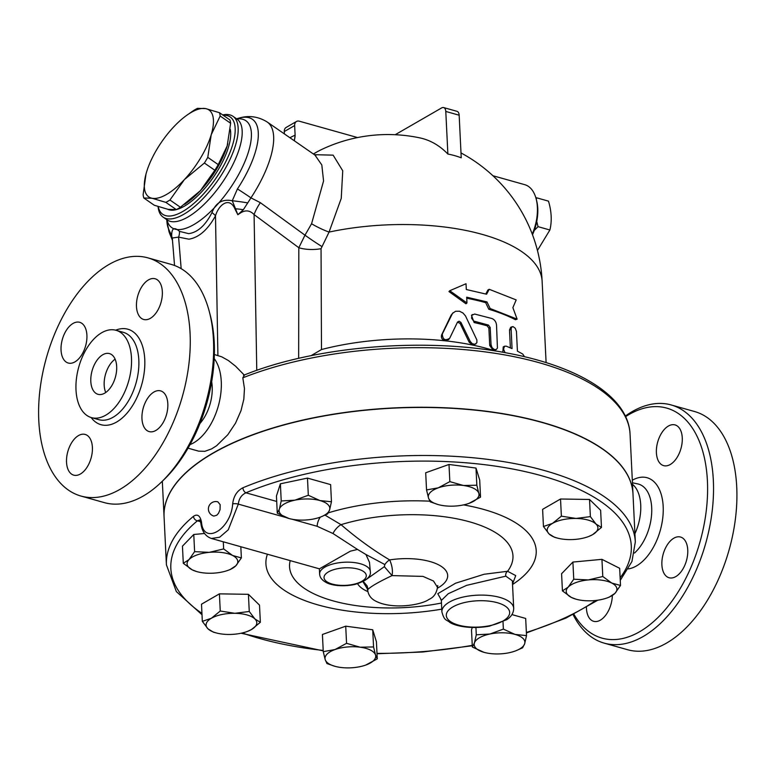 <?xml version="1.0" encoding="UTF-8"?>
<svg xmlns="http://www.w3.org/2000/svg" width="775" height="775" viewBox="0 0 775 775"><rect width="100%" height="100%" fill="white"/><g stroke="black" fill="none" stroke-linecap="round" stroke-linejoin="round"><path stroke-width="1.16" d="M625.599 416.63A119.486 68.278 105.7 0 1 707.265 478.378A119.486 68.278 105.7 0 1 639.666 631.702A119.486 68.278 105.7 0 1 573.926 614.255M573.122 614.662A123.709 70.69 -74.3 0 0 604.219 643.143A123.709 70.69 -74.3 0 0 643.202 636.488A123.709 70.69 -74.3 0 0 712.148 511.326A123.709 70.69 -74.3 0 0 671.169 404.947A123.709 70.69 -74.3 0 0 625.328 416.059M687.745 549.93A21.148 12.08 105.7 0 1 682.058 570.361A21.148 12.08 105.7 0 1 669.096 577.753A21.148 12.08 105.7 0 1 661.889 564.859A21.148 12.08 105.7 0 1 667.566 544.438A21.148 12.08 105.7 0 1 680.537 537.036A21.148 12.08 105.7 0 1 687.745 549.93M668.389 426.056A21.148 12.08 105.7 0 1 675.054 424.913A21.148 12.08 105.7 0 1 682.058 443.097A21.148 12.08 105.7 0 1 670.268 464.496A21.148 12.08 105.7 0 1 663.613 465.63A21.148 12.08 105.7 0 1 656.609 447.446A21.148 12.08 105.7 0 1 668.389 426.056M612.337 595.578A21.148 12.08 105.7 0 1 600.325 620.165A21.148 12.08 105.7 0 1 593.66 621.308A21.148 12.08 105.7 0 1 586.423 607.474M671.179 404.957L694.565 411.525A123.709 70.69 105.7 0 1 735.533 517.903A123.709 70.69 105.7 0 1 666.587 643.066A123.709 70.69 105.7 0 1 627.614 649.721L604.219 643.143M632.507 484.317A37.956 21.69 105.7 0 1 634.928 533.713M147.909 257.862L171.304 264.43A123.709 70.69 105.7 0 1 209.24 311.366A123.709 70.69 105.7 0 1 161.181 482.331A123.709 70.69 105.7 0 1 143.327 495.971A123.709 70.69 105.7 0 1 104.344 502.626L80.958 496.048A123.709 70.69 105.7 0 1 46.384 357.827A123.709 70.69 105.7 0 1 147.909 257.862A123.709 70.69 105.7 0 1 188.877 364.24A123.709 70.69 105.7 0 1 119.931 489.393A123.709 70.69 105.7 0 1 80.958 496.048M161.181 482.331L163.728 479.89A119.486 68.278 -74.3 0 0 210.141 314.776L209.24 311.366M102.804 354.727A21.148 12.08 105.7 0 1 109.469 353.594A21.148 12.08 105.7 0 1 115.378 377.222A21.148 12.08 105.7 0 1 98.018 394.31A21.148 12.08 105.7 0 1 91.014 376.127A21.148 12.08 105.7 0 1 102.804 354.727M115.107 359.164A21.148 12.08 -74.3 0 0 105.739 392.489M105.758 415.177A45.357 25.924 105.7 0 1 91.469 417.618A45.357 25.924 105.7 0 1 78.788 366.933A45.357 25.924 105.7 0 1 116.017 330.286A45.357 25.924 105.7 0 1 131.043 369.287A45.357 25.924 105.7 0 1 105.758 415.177M78.517 435.569A21.148 12.08 105.7 0 1 85.182 434.436A21.148 12.08 105.7 0 1 92.186 452.619A21.148 12.08 105.7 0 1 80.397 474.009A21.148 12.08 105.7 0 1 73.741 475.153A21.148 12.08 105.7 0 1 66.737 456.969A21.148 12.08 105.7 0 1 78.517 435.569M86.907 335.207A21.148 12.08 105.7 0 1 81.22 355.628A21.148 12.08 105.7 0 1 68.248 363.029A21.148 12.08 105.7 0 1 61.051 350.135A21.148 12.08 105.7 0 1 66.727 329.704A21.148 12.08 105.7 0 1 79.699 322.313A21.148 12.08 105.7 0 1 86.907 335.207M150.35 318.341A21.148 12.08 105.7 0 1 143.685 319.474A21.148 12.08 105.7 0 1 136.681 301.291A21.148 12.08 105.7 0 1 148.471 279.901A21.148 12.08 105.7 0 1 155.126 278.758A21.148 12.08 105.7 0 1 162.13 296.941A21.148 12.08 105.7 0 1 150.35 318.341M141.961 418.703A21.148 12.08 105.7 0 1 147.647 398.282A21.148 12.08 105.7 0 1 160.619 390.881A21.148 12.08 105.7 0 1 167.826 403.775A21.148 12.08 105.7 0 1 162.14 424.206A21.148 12.08 105.7 0 1 149.168 431.597A21.148 12.08 105.7 0 1 141.961 418.703M166.422 564.859L164.068 516.809A234.738 97.34 -2.8 0 1 191.134 468.255A234.738 97.34 -2.8 0 1 213.077 453.21A234.738 97.34 -2.8 0 1 472.111 409.849A234.738 97.34 -2.8 0 1 632.981 493.878L635.326 541.928A234.738 97.34 177.2 0 0 493.413 460.118A234.738 97.34 177.2 0 0 242.895 487.775C236.995 490.837 233.595 496.203 232.684 503.895C230.892 529.819 203.157 545.736 201.471 521.904C200.066 515.559 197.412 513.689 193.488 516.305A234.738 97.34 177.2 0 0 166.422 564.859L176.361 591.587L202.013 614.74M217.843 501.832L220.168 504.68L220.052 509.698L218.472 513.331L216.748 515.249L213.832 516.082A7.401 7.401 0 0 1 208.678 506.947A7.401 7.401 0 0 1 217.843 501.832M440.646 599.017L441.333 600.46L448.241 593.708L466.676 585.338L505.813 576.154A4.233 3.555 92.3 0 1 507.586 571.282L484.123 574.256L455.584 583.207L437.778 593.698L441.101 599.598M512.507 584.011L515.724 575.602L507.586 571.282A111.842 46.384 -2.8 0 0 469.485 521.798A111.842 46.384 -2.8 0 0 341.019 524.665L325.064 515.162M505.813 576.154L512.352 580.766L513.699 608.327A35.95 14.909 177.2 0 0 489.064 595.462A35.95 14.909 177.2 0 0 449.393 602.097A35.95 14.909 177.2 0 0 441.886 611.843C444.414 621.366 446.439 619.332 449.81 622.403C455.38 625.987 470.502 629.445 489.451 626.171L506.772 619.661C511.287 616.745 513.602 612.967 513.699 608.327M370.314 571.504A25.381 10.521 177.2 0 0 352.925 562.417A25.381 10.521 177.2 0 0 324.928 567.106A25.381 10.521 177.2 0 0 319.629 573.984C319.784 577.375 321.964 580.204 326.168 582.471C329.995 584.834 341.155 587.353 355.028 584.418C366.178 580.969 371.273 576.668 370.314 571.504L369.491 562.379L365.945 554.503L384.855 564.549A10.569 6.365 119 0 1 389.68 559.918C373.414 550.308 357.188 538.557 341.019 524.665A10.569 4.728 -50.7 0 0 332.969 533.51L357.507 549.446L350.377 551.17L319.416 568.831L211.41 538.47L219.654 537.23L228.267 529.809L238.303 504.118C238.971 498.645 241.509 494.876 245.927 492.803A230.504 95.587 -2.8 0 1 525.799 471.752A230.504 95.587 -2.8 0 1 620.136 577.85M535.787 197.577L536.62 197.799L536.29 199.398M536.736 221.485L538.034 226.658L534.246 230.446M537.443 250.47L549.892 229.991C552.042 221.108 551.567 211.488 548.487 201.142L536.62 197.799M538.034 226.658L549.892 229.991M143.821 198.003A59.21 23.211 124.7 0 1 143.123 194.69L145.991 174.084A52.865 20.722 -55.3 0 0 152.065 198.264L143.821 198.003L154.273 205.239L168.059 209.347L176.312 209.608A59.21 23.211 -55.3 0 0 180.401 207.254L200.386 190.679A52.865 20.722 124.7 0 1 187.133 202.556L184.682 204.3M218.23 164.61L227.201 145.855A52.865 20.722 124.7 0 1 200.386 190.679L214.84 170.267A59.21 23.211 -55.3 0 0 218.23 164.61L207.778 157.364A59.21 23.211 124.7 0 1 204.387 163.031L184.392 179.606L169.948 200.008A59.21 23.211 124.7 0 1 165.86 202.372L152.065 198.264A52.865 20.722 -55.3 0 0 184.392 179.606A52.865 20.722 -55.3 0 0 211.207 134.773L207.778 157.364M227.753 143.888L227.773 143.84A52.865 20.722 124.7 0 1 227.753 143.888A52.865 20.722 124.7 0 1 227.201 145.855L230.63 123.264A59.21 23.211 -55.3 0 0 229.933 119.951L219.48 112.714A59.21 23.211 124.7 0 1 220.178 116.017L211.207 134.773A52.865 20.722 -55.3 0 0 205.685 108.607A52.865 20.722 -55.3 0 0 186.62 115.398A52.865 20.722 -55.3 0 0 173.358 127.274A52.865 20.722 -55.3 0 0 146.553 172.098A52.865 20.722 -55.3 0 0 145.991 174.065L145.981 174.113M186.62 115.398L193.353 110.699A59.21 23.211 124.7 0 1 197.441 108.345L205.685 108.607L219.48 112.714M230.63 123.264L220.178 116.017M214.84 170.267L204.387 163.031M180.401 207.254L169.948 200.008M176.312 209.608L165.86 202.372M230.252 129.241A52.342 20.518 124.7 0 1 208.843 183.413A52.342 20.518 124.7 0 1 167.749 209.279M242.895 487.775A4.233 2.538 67.3 0 0 245.927 492.803L276.704 501.454M201.946 613.354A230.504 95.587 -2.8 0 1 197.412 520.819A4.233 3.371 -129.6 0 1 193.488 516.305M200.541 521.691L197.412 520.819L199.669 519.947M543.449 526.506L552.507 523.387L561.371 516.16L575.97 518.446A25.381 10.521 177.2 0 0 552.507 523.387A25.381 10.521 177.2 0 0 549.097 533.965L543.449 526.506L542.616 509.34L560.528 499.003L589.533 499.458L600.625 510.27L601.468 527.426L592.604 534.663L588.758 536.474M426.541 489.926L438.292 487.833A25.381 10.521 177.2 0 0 428.488 497.947L426.541 489.926L425.698 472.769L448.996 464.457L475.995 468.071L479.696 479.987L480.539 497.143L468.991 503.363A25.381 10.521 177.2 0 0 469.611 503.13A25.381 10.521 177.2 0 0 478.785 493.249L480.539 497.143M277.276 513.176L279.349 509.136A25.381 10.521 177.2 0 0 288.959 518.494L277.276 513.176L276.442 496.019L280.385 483.803L307.472 478.097L330.625 484.608L331.458 501.774L329.588 509.94L327.525 513.98L320.743 516.954M196.918 571.63L192.258 569.867L183.297 563.328L182.454 546.162L193.769 534.488L204.619 533.471M216.283 632.942A25.381 10.521 177.2 0 0 228.024 634.463A25.381 10.521 177.2 0 0 247.409 631.422A25.381 10.521 177.2 0 0 251.488 629.523A25.381 10.521 177.2 0 0 254.907 618.944A25.381 10.521 177.2 0 0 234.854 613.306A25.381 10.521 177.2 0 0 211.391 618.247A25.381 10.521 177.2 0 0 207.981 628.825A25.381 10.521 177.2 0 0 216.283 632.942L213.425 632.167L207.981 628.825L202.333 621.366L201.49 604.2L219.412 593.853L248.417 594.318L259.509 605.13L260.352 622.286L251.488 629.523L247.632 631.334M323.262 651.649L335.013 649.547L346.561 643.337L360.162 647.202L373.56 646.951L375.507 654.962A25.381 10.521 177.2 0 0 360.162 647.202A25.381 10.521 177.2 0 0 335.013 649.547A25.381 10.521 177.2 0 0 325.209 659.661L323.262 651.649L322.419 634.483L345.718 626.181L372.717 629.784L376.418 641.7L377.26 658.866L365.713 665.076A25.381 10.521 177.2 0 0 366.333 664.853L366.333 664.853A25.381 10.521 177.2 0 0 375.507 654.962L377.26 658.866M511.926 614.585L525.683 618.45L526.525 635.616L524.656 643.783A25.381 10.521 177.2 0 0 515.046 634.415L526.525 635.616M472.333 647.018L474.407 642.979L476.276 634.812L489.926 634.018L503.372 629.106L515.046 634.415A25.381 10.521 177.2 0 0 489.926 634.018A25.381 10.521 177.2 0 0 474.407 642.979A25.381 10.521 177.2 0 0 484.017 652.337L472.333 647.018L471.5 629.862L472.256 627.508M562.427 590.889L568.191 587.111L573.742 579.216L588.361 579.923A25.381 10.521 177.2 0 0 568.191 587.111A25.381 10.521 177.2 0 0 571.388 597.438L562.427 590.889L561.584 573.732L572.899 562.059L601.942 559.347L619.671 568.308L620.504 585.464L614.953 593.359A25.381 10.521 177.2 0 0 611.746 583.042A25.381 10.521 177.2 0 0 588.361 579.923L602.785 576.503L611.746 583.042L620.504 585.464M576.058 599.201L571.388 597.438A25.381 10.521 177.2 0 0 576.416 599.298A25.381 10.521 177.2 0 0 594.774 600.557A25.381 10.521 177.2 0 0 607.532 597.777A25.381 10.521 177.2 0 0 614.953 593.359L609.189 597.137M484.375 652.434L484.017 652.337A25.381 10.521 177.2 0 0 484.375 652.434A25.381 10.521 177.2 0 0 509.136 652.734A25.381 10.521 177.2 0 0 515.501 650.913A25.381 10.521 177.2 0 0 524.656 643.783L522.583 647.822L515.801 650.797M334.984 666.316L326.963 663.565L325.209 659.661A25.381 10.521 177.2 0 0 335.207 666.374A25.381 10.521 177.2 0 0 340.564 667.43A25.381 10.521 177.2 0 0 365.713 665.076M202.333 621.366L211.391 618.247L220.255 611.02L234.854 613.306L249.259 611.485L254.907 618.944L260.352 622.286M183.297 563.328L189.052 559.55A25.381 10.521 177.2 0 0 192.258 569.867A25.381 10.521 177.2 0 0 197.276 571.727A25.381 10.521 177.2 0 0 215.634 572.996A25.381 10.521 177.2 0 0 228.402 570.206A25.381 10.521 177.2 0 0 235.813 565.798L230.059 569.577M232.607 555.481L241.374 557.903L235.813 565.798A25.381 10.521 177.2 0 0 232.607 555.481A25.381 10.521 177.2 0 0 209.231 552.352L223.646 548.933L232.607 555.481M189.052 559.55L194.612 551.645L209.231 552.352A25.381 10.521 177.2 0 0 189.052 559.55M289.317 518.591L288.959 518.494A25.381 10.521 177.2 0 0 289.317 518.591A25.381 10.521 177.2 0 0 314.078 518.892A25.381 10.521 177.2 0 0 320.443 517.07A25.381 10.521 177.2 0 0 329.588 509.94A25.381 10.521 177.2 0 0 319.988 500.573L331.458 501.774M281.218 500.97L294.868 500.175A25.381 10.521 177.2 0 0 279.349 509.136L281.218 500.97L280.385 483.803M294.868 500.175L308.314 495.264L319.988 500.573A25.381 10.521 177.2 0 0 294.868 500.175M438.262 504.593L430.241 501.842L428.488 497.947A25.381 10.521 177.2 0 0 438.485 504.651A25.381 10.521 177.2 0 0 443.843 505.707A25.381 10.521 177.2 0 0 468.991 503.363M449.839 481.624L463.44 485.489A25.381 10.521 177.2 0 0 438.292 487.833L449.839 481.624L448.996 464.457M463.44 485.489L476.838 485.228L478.785 493.249A25.381 10.521 177.2 0 0 463.44 485.489M572.899 562.059L573.742 579.216M475.927 627.537L476.276 634.812M503.014 621.831L503.372 629.106M345.718 626.181L346.561 643.337M372.717 629.784L373.56 646.951M219.412 593.853L220.255 611.02M248.417 594.318L249.259 611.485M223.297 541.812L223.646 548.933M193.769 534.488L194.612 551.645M240.822 546.733L241.374 557.903M307.472 478.097L308.314 495.264M475.995 468.071L476.838 485.228M601.942 559.347L602.785 576.503M557.399 538.083L554.542 537.308L549.097 533.965A25.381 10.521 177.2 0 0 557.399 538.083A25.381 10.521 177.2 0 0 569.15 539.603A25.381 10.521 177.2 0 0 588.525 536.562A25.381 10.521 177.2 0 0 592.604 534.663A25.381 10.521 177.2 0 0 596.023 524.084A25.381 10.521 177.2 0 0 575.97 518.446L590.376 516.625L596.023 524.084L601.468 527.426M560.528 499.003L561.371 516.16M589.533 499.458L590.376 516.625M164.068 516.712A234.738 97.34 -2.8 0 1 164.058 516.615A234.738 97.34 -2.8 0 1 213.067 453.017A234.738 97.34 -2.8 0 1 472.101 409.655A234.738 97.34 -2.8 0 1 632.972 493.685A234.738 97.34 -2.8 0 1 632.972 493.782M365.945 554.503L357.507 549.446M320.337 517.109A10.569 6.045 -74.3 0 0 317.14 526.283L332.969 533.51M384.855 564.549L384.342 566.661L392.053 575.602C392.944 570.817 392.16 565.585 389.68 559.918A45.667 18.939 177.2 0 1 440.181 565.702A45.667 18.939 177.2 0 1 437.458 588.186M362.903 581.599L367.805 589.601A10.569 10.385 157.1 0 0 367.011 585.764A10.569 10.385 157.1 0 0 367.001 585.745L363.252 581.405M367.272 589.01L367.767 590.724L367.805 589.601C370.595 586.617 378.675 581.947 392.053 575.602L422.956 576.387L433.487 581.008L437.468 587.324L437.788 585.561M384.342 566.661L364.725 580.533M512.876 307.646L517.119 319.135L490.149 308.518L486.962 301.911L466.676 297.193L466.967 302.967L449.752 290.722L466.027 283.747L466.308 289.511L486.584 294.219L489.209 289.298L516.179 299.915L512.876 307.646M490.149 308.518L488.812 309.254A154.37 64.015 177.2 0 1 515.423 319.726L517.119 319.135M485.799 294.006L487.872 290.034L489.209 289.298M466.967 302.967L465.94 303.771L448.957 291.565L449.752 290.722M488.812 309.254L485.663 302.657A154.37 64.015 177.2 0 0 466.734 298.21M485.663 302.657L486.962 301.911M470.222 341.436L472.324 343.742L475.027 344.265L476.906 342.627L476.867 339.944L465.504 315.938L462.985 313.003L459.478 311.23L455.564 311.279L452.503 313.41L442.283 334.083C442.709 339.663 445.179 341.048 449.694 338.239L457.541 322.042L459.139 321.218L460.931 322.419L470.222 341.436L469.185 342.24L460.098 323.417L457.502 322.129M448.473 339.789L449.694 338.239M475.976 343.848L472.576 345.059L469.185 342.24M448.938 339.092L445.48 340.845C442.167 339.925 440.878 337.958 441.624 334.945L451.098 315.231L452.997 312.829M505.058 352.654L503.527 349.137L504.535 346.28L506.123 346.125L512.052 348.605L511.113 328.891L511.674 327.157L513.05 326.604L515.249 328.261L516.431 331.293L517.429 351.153L522.757 354.049L524.501 356.713M510.376 347.868L509.504 330.014L510.696 327.312L512.304 326.692M502.81 352.247L503.256 346.842L504.748 346.173M491.05 344.768L491.999 347.549L494.004 349.399L496.145 349.612L497.443 348.091L496.523 325.054C496.126 321.828 494.595 319.649 491.922 318.515L474.658 314.049L471.878 315.241L471.588 318.186L473.632 321.034L488.424 325.064L490.197 327.476L491.05 344.768L489.722 345.514L488.88 328.213L487.126 325.81A154.37 64.015 177.2 0 0 474.145 322.565L471.471 315.299L472.547 314.524M496.349 349.525L493.181 350.339L489.722 345.514M495.206 350.978A154.37 64.015 177.2 0 0 493.181 350.339A154.37 64.015 177.2 0 0 472.576 345.059A154.37 64.015 177.2 0 0 445.48 340.845A154.37 64.015 177.2 0 0 321.489 349.535L321.044 248.678L329.065 232.074L341.252 198.352L342.734 170.791L333.143 155.155L314.398 154.68M244.367 375.197L242.817 377.832L244.464 388.614L243.815 399.261L241.006 410.673L235.532 423.14L227.773 434.785L216.564 445.761L211.604 448.89L204.929 451.302L198.71 451.166L188.034 448.173M158.071 206.557A61.332 24.035 -55.3 0 0 163.157 217.145A61.332 24.035 -55.3 0 0 217.833 180.41A61.332 24.035 -55.3 0 0 232.984 116.308A61.332 24.035 -55.3 0 0 222.677 114.933M223.084 115.213A59.21 23.211 124.7 0 1 214.549 180.265A59.21 23.211 124.7 0 1 158.216 206.605M236.559 118.788L239 118.11A69.934 27.416 124.7 0 1 251.294 163.263A69.934 27.416 124.7 0 1 237.431 188.945L232.258 200.764C222.483 198.758 215.721 202.701 211.972 212.602C205.472 225.37 197.712 232.393 188.703 233.653L179.461 231.367C174.22 226.668 171.624 228.131 171.672 235.745L168.485 228.761A69.934 27.416 124.7 0 1 166.954 222.144L166.732 219.625M169.773 233.779A21.148 18.871 -22.7 0 1 169.715 233.643A21.148 18.871 -22.7 0 1 168.485 228.761M237.431 188.945A21.148 1.153 33.4 0 1 250.945 197.858A76.134 29.838 -55.3 0 0 267.23 122.024C254.762 114.264 243.941 116.657 239 118.11M172.282 239.669A21.148 12.942 -22.5 0 1 172.263 239.63A21.148 12.942 -22.5 0 1 171.672 235.745L172.428 239.659M179.461 231.367A12.691 10.317 -61 0 1 178.589 237.131L188.906 239.184C198.943 237.528 207.807 229.739 215.498 215.818C218.434 205.239 229.342 195.833 235.057 209.163A12.691 4.388 139.9 0 0 235.532 208.804L237.828 214.723L243.302 209.763A21.148 7.188 -173.6 0 0 235.532 208.804L232.258 200.764A21.148 2.141 8 0 1 247.729 202.924L250.945 197.858L260.361 202.672A25.381 9.891 -53.4 0 0 254.084 214.578L298.821 247.719A21.148 8.341 -179.9 0 0 321.044 248.678M243.302 209.763L247.729 202.924M267.23 122.024L314.941 155.058L321.819 164.959L323.562 180.992L311.569 223.752L304.982 235.183L260.361 202.672M256.767 370.363L254.084 214.578C249.879 210.219 245.229 209.754 240.134 213.193L237.828 214.723L235.057 209.163M321.489 349.535L311.085 355.667M284.299 131.537L294.645 125.56A6.345 4.495 -120 0 1 296.476 121.481L286.14 127.449A6.345 4.495 60 0 0 284.299 131.537L284.415 133.92M296.476 121.481A6.345 4.495 -120 0 1 299.373 121.21L357.566 137.562M443.629 107.57A6.345 3.623 105.7 0 1 445.79 111.445L459.158 115.204A6.345 3.623 -74.3 0 0 456.998 111.329L443.629 107.57A6.345 3.623 105.7 0 0 441.634 107.919L395.211 134.714M459.158 115.204L461.241 157.8A101.506 71.881 60 0 0 447.873 154.051A154.148 88.079 -74.3 0 0 419.701 137.853A154.37 154.37 0 0 0 321.354 149.643A154.148 109.159 60 0 0 313.439 154.012M294.355 140.798L295.11 135.102L289.898 137.718M311.569 223.752A21.148 4.011 -154 0 0 329.065 232.074A154.37 64.015 177.2 0 1 542.132 281.383L546.104 362.623M445.79 111.445L447.873 154.051M294.645 125.56L295.11 135.102A16.914 12.603 66.8 0 1 294.093 140.624M532.493 234.748A34.894 19.937 -74.3 0 0 536.571 200.425L536.116 198.729A37.006 21.148 105.7 0 1 532.251 234.098M492.91 175.731L524.772 184.682A37.006 21.148 105.7 0 1 536.116 198.729M298.656 358.36L298.821 247.719L304.982 235.183A21.148 1.308 -145.8 0 0 321.664 246.382M217.901 355.512L215.498 215.818A12.691 3.836 28.4 0 0 211.972 212.602M172.292 238.002L178.589 237.131L181.166 268.673M244.232 375.032L235.426 366.062L228.305 360.491L221.766 356.839L214.365 354.524M214.21 358.622A48.641 27.793 105.7 0 1 219.034 403.281A48.641 27.793 105.7 0 1 193.682 442.835A48.641 27.793 105.7 0 1 190.049 444.588M211.672 381.736A33.838 19.336 105.7 0 1 199.921 423.537M628.389 568.879A47.13 26.931 -74.3 0 0 636.449 565.944A47.13 26.931 -74.3 0 0 663.177 506.501A47.13 26.931 -74.3 0 0 632.313 480.248M632.439 482.786L637.689 483.891A38.682 22.107 105.7 0 1 651.697 512.895A38.682 22.107 105.7 0 1 634.473 553.04M116.017 330.286L123.37 332.349A45.357 25.924 105.7 0 1 138.386 371.351A45.357 25.924 105.7 0 1 113.111 417.241A45.357 25.924 105.7 0 1 98.822 419.682L91.469 417.618M91.13 417.522A49.59 28.336 -74.3 0 0 116.638 422.026A49.59 28.336 -74.3 0 0 144.838 362.032A49.59 28.336 -74.3 0 0 115.678 330.189M512.537 584.486A135.305 56.11 177.2 0 0 463.528 504.893M429.805 501.192A135.305 56.11 177.2 0 0 328.368 512.827M441.45 603.018A111.842 46.384 -2.8 0 1 290.228 560.625M267.423 554.212A135.305 56.11 177.2 0 0 441.75 609.15M357.604 583.72A45.667 18.939 177.2 0 0 367.854 591.587M595.743 600.46A230.504 95.587 -2.8 0 1 526.37 632.439M472.256 645.352A230.504 95.587 -2.8 0 1 376.989 653.373M323.204 650.438A230.504 95.587 -2.8 0 1 242.294 632.972M232.684 503.895A4.233 1.298 4 0 1 238.303 504.118L286.072 517.545M199.814 519.986L200.899 523.309A4.233 2.248 -8.6 0 1 201.471 521.904M291.962 519.202L317.14 526.283M328.455 571.892A21.148 8.767 -2.8 0 1 364.715 572.473A21.148 8.767 -2.8 0 1 342.317 585.406A21.148 8.767 -2.8 0 1 328.455 571.892M452.92 606.883A31.717 13.156 -2.8 0 1 507.305 607.755A31.717 13.156 -2.8 0 1 473.719 627.149A31.717 13.156 -2.8 0 1 452.92 606.883M451.098 315.231L451.903 314.388M441.624 334.945L442.283 334.083M460.098 323.417L461.018 322.584M509.504 330.014L511.113 329.385M474.145 322.565L475.269 321.78M487.126 325.81L488.424 325.064M488.88 328.213L490.197 327.476M242.817 377.832A234.738 97.34 -2.8 0 1 491.321 352.741A234.738 97.34 -2.8 0 1 630.056 434.097L632.972 493.685M237.16 119.205L237.005 119.098A61.332 24.035 124.7 0 1 236.046 157.664A61.332 24.035 124.7 0 1 167.177 219.935L163.157 217.145M166.983 219.8A65.042 25.497 -55.3 0 0 200.706 220.023A65.042 25.497 -55.3 0 0 244.89 161.646A65.042 25.497 -55.3 0 0 236.811 118.962M441.333 600.46L441.886 611.843M241.064 633.243L323.223 650.864M377.008 653.751L422.704 652.007L472.275 645.759M526.39 632.952L565.934 618.092L597.816 600.199M620.252 580.368L631.935 561.526L635.326 541.928M200.899 523.309C201.878 531.282 205.385 536.329 211.41 538.47M576.416 599.298L575.777 599.123M607.532 597.777L609.605 596.992M515.501 650.913L516.179 650.661M335.207 666.374L334.722 666.238M197.276 571.727L196.637 571.562M228.402 570.206L230.466 569.431M320.443 517.07L321.121 516.809M438.485 504.651L438.001 504.525M367.767 590.724L367.767 590.724C369.074 598.542 375.362 600.954 377.657 602.049C394.204 609.344 421.058 605.101 428.953 599.424C433.719 597.37 436.558 593.33 437.468 587.324M319.377 568.821L319.629 573.984M162.324 481.227L164.058 516.615M243.524 375.313C314.824 346.163 425.155 336.941 507.77 353.158C579.506 366.556 628.438 396.984 630.056 434.097M237.005 119.098L232.984 116.308M172.496 240.376L169.715 233.643L166.954 222.144M314.941 155.058L315.812 155.465M542.132 281.383A154.37 154.37 0 0 0 460.999 152.937M172.292 237.993L174.549 265.496"/></g></svg>
